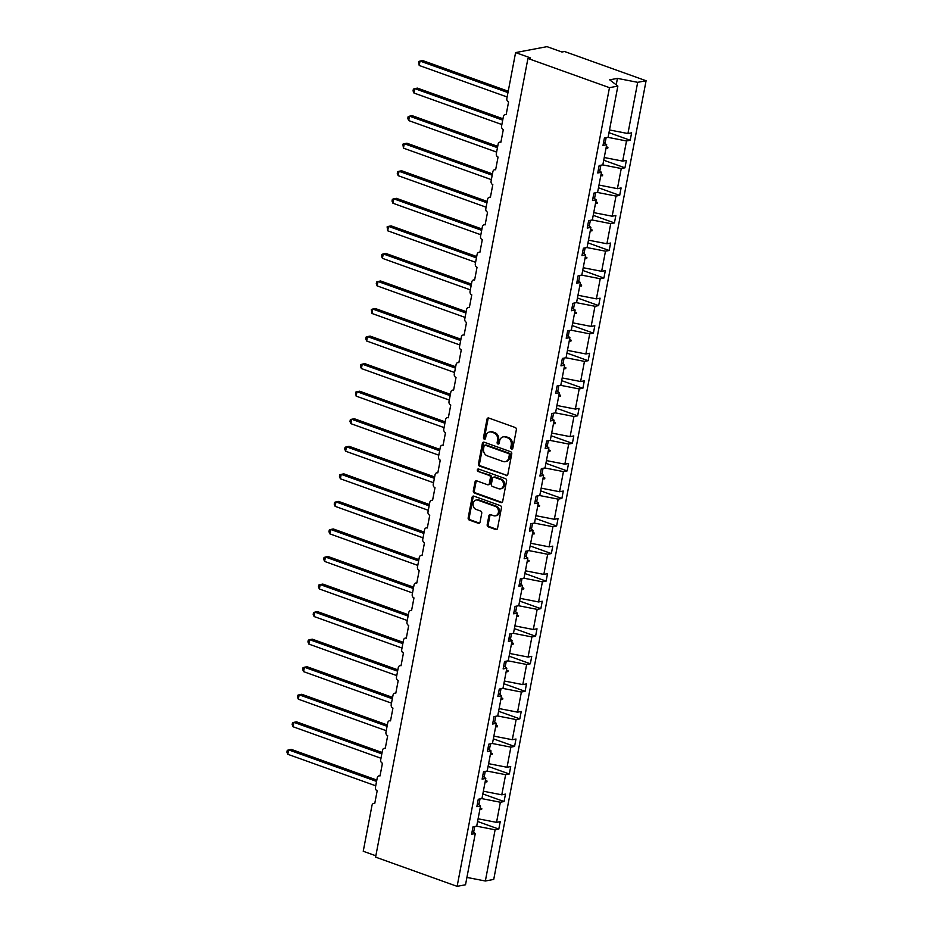 <?xml version="1.0" encoding="UTF-8"?>
<svg xmlns="http://www.w3.org/2000/svg" width="933" height="933" viewBox="0 0 933 933"><rect width="100%" height="100%" fill="white"/><g stroke="black" fill="none" stroke-linecap="round" stroke-linejoin="round"><path stroke-width="1.4" d="M511.576 449.03A1.271 1.05 -100.7 0 0 512.835 448.19L516.357 429.775A1.819 1.493 -100.7 0 0 515.214 427.512L488.787 418.031A1.819 1.493 -100.7 0 0 486.979 419.244L483.469 437.659A1.271 1.05 -100.7 0 0 485.522 438.405L485.976 436.014A5.831 4.782 -100.7 0 1 489.592 431.967A5.831 4.782 -100.7 0 1 491.738 432.154L493.942 432.947A5.831 4.782 -100.7 0 1 497.581 440.178L497.126 442.557A1.271 1.05 -100.7 0 0 499.178 443.292L499.633 440.912A5.831 4.782 -100.7 0 1 503.249 436.866A5.831 4.782 -100.7 0 1 505.394 437.052L507.599 437.834A5.831 4.782 -100.7 0 1 511.237 445.064L510.783 447.455A1.271 1.05 -100.7 0 0 511.576 449.03M487.201 524.614A1.819 1.493 -100.7 0 0 488.332 526.877L495.75 529.536A1.819 1.493 -100.7 0 0 497.546 528.323L501.453 507.867A1.819 1.493 -100.7 0 0 500.31 505.616L473.882 496.134A1.819 1.493 -100.7 0 0 472.086 497.347L468.179 517.803A1.819 1.493 -100.7 0 0 469.322 520.066L478.279 523.273A1.819 1.493 -100.7 0 0 480.075 522.06L481.743 513.313A1.819 1.493 -100.7 0 0 480.612 511.051L476.168 509.453A4.875 3.989 -100.7 0 1 473.019 504.473A4.875 3.989 -100.7 0 1 476.145 500.03A4.875 3.989 -100.7 0 1 477.941 500.181L495.341 506.421A4.875 3.989 -100.7 0 1 498.479 511.401A4.875 3.989 -100.7 0 1 495.353 515.844A4.875 3.989 -100.7 0 1 493.569 515.692L490.665 514.654A1.819 1.493 -100.7 0 0 488.869 515.867L487.201 524.614L488.239 524.416A1.819 1.493 -100.7 0 0 489.382 526.678L496.799 529.338A1.819 1.493 -100.7 0 0 496.927 529.373M609.471 87.667L457.123 886.35L465.52 884.764L475.282 833.542L471.597 834.242L473.019 826.825L476.705 826.125L480.542 805.984L476.856 806.683L478.267 799.266L481.953 798.566L485.801 778.437L482.116 779.137L483.527 771.719L487.213 771.02L491.05 750.878L487.364 751.578L488.787 744.161L492.472 743.461L496.309 723.332L492.624 724.031L494.035 716.614L497.721 715.914L501.569 695.773L497.884 696.473L499.295 689.055L502.98 688.356L506.817 668.226L503.132 668.926L504.555 661.509L508.24 660.809L512.077 640.668L508.392 641.368L509.803 633.95L513.488 633.25L517.337 613.121L513.651 613.821L515.063 606.403L518.748 605.704L522.585 585.562L518.9 586.262L520.322 578.845L524.008 578.145L527.845 558.016L524.159 558.715L525.571 551.298L529.256 550.598L533.105 530.457L529.419 531.157L530.83 523.74L534.516 523.04L538.353 502.91L534.667 503.61L536.09 496.193L539.775 495.493L543.612 475.352L539.927 476.052L541.338 468.634L545.035 467.934L548.872 447.805L545.187 448.505L546.598 441.076L550.283 440.388L554.132 420.247L550.435 420.946L551.858 413.529L555.543 412.829L559.38 392.7L555.695 393.399L557.106 385.97L560.803 385.282L564.64 365.141L560.955 365.841L562.366 358.424L566.051 357.724L569.9 337.594L566.203 338.282L567.626 330.865L571.311 330.177L575.148 310.036L571.462 310.736L572.874 303.318L576.571 302.619L580.408 282.489L576.722 283.177L578.133 275.76L581.819 275.072L585.667 254.931L581.97 255.63L583.393 248.213L587.079 247.513L590.916 227.384L587.23 228.072L588.641 220.654L592.338 219.966L596.175 199.825L592.49 200.525L593.901 193.108L597.587 192.408L601.435 172.278L597.738 172.967L599.161 165.549L602.846 164.849L606.683 144.72L602.998 145.42L604.409 138.002L608.106 137.303L617.868 86.081L609.471 87.667L527.938 58.452L530.562 57.951L515.599 52.586L506.841 98.513A2.787 2.286 -100.7 0 0 508.578 101.965L506.153 114.677A2.787 2.286 79.3 0 0 503.4 116.532L501.581 126.06A2.787 2.286 -100.7 0 0 503.319 129.512L500.893 142.236A2.787 2.286 79.3 0 0 498.14 144.079L496.321 153.618A2.787 2.286 -100.7 0 0 498.059 157.071L495.633 169.783A2.787 2.286 79.3 0 0 492.892 171.637L491.073 181.165A2.787 2.286 -100.7 0 0 492.811 184.617L490.385 197.341A2.787 2.286 79.3 0 0 487.632 199.184L485.813 208.724A2.787 2.286 -100.7 0 0 487.551 212.176L485.125 224.888A2.787 2.286 79.3 0 0 482.373 226.742L480.553 236.271A2.787 2.286 -100.7 0 0 482.291 239.734L479.865 252.446A2.787 2.286 79.3 0 0 477.125 254.289L475.305 263.829A2.787 2.286 -100.7 0 0 477.043 267.281L474.617 279.993A2.787 2.286 79.3 0 0 471.865 281.848L470.045 291.376A2.787 2.286 -100.7 0 0 471.783 294.84L469.357 307.552A2.787 2.286 79.3 0 0 466.605 309.394L464.786 318.934A2.787 2.286 -100.7 0 0 466.523 322.386L464.098 335.099A2.787 2.286 79.3 0 0 461.357 336.953L459.537 346.481A2.787 2.286 -100.7 0 0 461.275 349.945L458.849 362.657A2.787 2.286 79.3 0 0 456.097 364.5L454.278 374.04A2.787 2.286 -100.7 0 0 456.015 377.492L453.59 390.204A2.787 2.286 79.3 0 0 450.837 392.058L449.018 401.587A2.787 2.286 -100.7 0 0 450.756 405.05L448.33 417.762A2.787 2.286 79.3 0 0 445.589 419.605L443.77 429.145A2.787 2.286 -100.7 0 0 445.507 432.597L443.082 445.321A2.787 2.286 79.3 0 0 440.329 447.164L438.51 456.704A2.787 2.286 -100.7 0 0 440.248 460.156L437.822 472.868A2.787 2.286 79.3 0 0 435.07 474.71L433.25 484.25A2.787 2.286 -100.7 0 0 434.988 487.702L432.562 500.426A2.787 2.286 79.3 0 0 429.821 502.269L428.002 511.809A2.787 2.286 -100.7 0 0 429.74 515.261L427.314 527.973A2.787 2.286 79.3 0 0 424.562 529.816L422.742 539.356A2.787 2.286 -100.7 0 0 424.48 542.808L422.054 555.532A2.787 2.286 79.3 0 0 419.302 557.374L417.483 566.914A2.787 2.286 -100.7 0 0 419.22 570.366L416.794 583.078A2.787 2.286 79.3 0 0 414.054 584.921L412.234 594.461A2.787 2.286 -100.7 0 0 413.972 597.913L411.546 610.637A2.787 2.286 79.3 0 0 408.794 612.48L406.975 622.019A2.787 2.286 -100.7 0 0 408.712 625.472L406.287 638.184A2.787 2.286 79.3 0 0 403.534 640.026L401.715 649.566A2.787 2.286 -100.7 0 0 403.453 653.018L401.027 665.742A2.787 2.286 79.3 0 0 398.286 667.585L396.467 677.125A2.787 2.286 -100.7 0 0 398.204 680.577L395.779 693.289A2.787 2.286 79.3 0 0 393.026 695.132L391.207 704.672A2.787 2.286 -100.7 0 0 392.945 708.124L390.519 720.847A2.787 2.286 79.3 0 0 387.766 722.69L385.947 732.23A2.787 2.286 -100.7 0 0 387.685 735.682L385.259 748.394A2.787 2.286 79.3 0 0 382.518 750.237L380.699 759.777A2.787 2.286 -100.7 0 0 382.437 763.229L380.011 775.953A2.787 2.286 79.3 0 0 377.259 777.795L375.439 787.335A2.787 2.286 -100.7 0 0 377.177 790.787L374.751 803.5A2.787 2.286 79.3 0 0 371.999 805.342L363.24 851.269L375.847 855.783M457.123 886.35L375.591 857.124L527.938 58.452M506.036 475.62A1.819 1.493 -100.7 0 0 507.832 474.407L511.739 453.951A1.819 1.493 -100.7 0 0 510.596 451.689L484.169 442.219A1.819 1.493 -100.7 0 0 482.373 443.432L478.466 463.888A1.819 1.493 -100.7 0 0 479.609 466.15L507.086 475.422A1.819 1.493 -100.7 0 0 507.202 475.457M506.596 480.915L502.689 501.371A1.819 1.493 -100.7 0 1 500.893 502.572L474.465 493.102A1.819 1.493 -100.7 0 1 473.323 490.84L474.99 482.093A1.819 1.493 -100.7 0 1 476.798 480.88L487.516 484.728A1.819 1.493 -100.7 0 0 489.312 483.516L490.42 477.708A1.819 1.493 -100.7 0 0 489.277 475.445L478.128 471.445A1.271 1.05 -100.7 0 1 478.582 469.019L505.453 478.652A1.819 1.493 -100.7 0 1 506.596 480.915M477.591 821.483L498.805 829.087L500.216 821.67L496.531 822.37L500.368 802.24L481.766 798.613M478.104 818.777L496.531 822.37M482.839 793.936L504.053 801.54L505.476 794.123L501.779 794.823L505.628 774.682L487.014 771.055M483.364 791.219L501.779 794.823M488.099 766.378L509.313 773.982L510.724 766.564L507.039 767.264L510.876 747.135L492.274 743.496M488.612 763.672L507.039 767.264M493.359 738.831L514.573 746.435L515.984 739.018L512.299 739.717L516.136 719.576L497.534 715.949M493.872 736.114L512.299 739.717M498.607 711.273L519.821 718.876L521.244 711.459L517.547 712.159L521.395 692.029L502.782 688.391M499.132 708.567L517.547 712.159M503.867 683.726L525.081 691.33L526.492 683.912L522.807 684.612L526.644 664.471L508.042 660.844M504.38 681.008L522.807 684.612M509.126 656.167L530.341 663.771L531.752 656.354L528.066 657.054L531.903 636.924L513.302 633.285M509.64 653.462L528.066 657.054M514.375 628.62L535.589 636.224L537.011 628.807L533.314 629.507L537.163 609.366L518.55 605.739M514.899 625.903L533.314 629.507M519.634 601.062L540.848 608.666L542.26 601.249L538.574 601.948L542.411 581.819L523.81 578.18M520.148 598.356L538.574 601.948M524.894 573.515L546.108 581.119L547.519 573.702L543.834 574.401L547.671 554.26L529.069 550.633M525.407 570.798L543.834 574.401M530.142 545.957L551.356 553.561L552.779 546.143L549.082 546.843L552.931 526.713L534.317 523.075M530.667 543.251L549.082 546.843M535.402 518.41L556.616 526.014L558.027 518.596L554.342 519.284L558.179 499.155L539.577 495.528M535.915 515.692L554.342 519.284M540.662 490.851L561.876 498.455L563.287 491.038L559.602 491.738L563.439 471.608L544.837 467.969M541.175 488.146L559.602 491.738M545.91 463.304L567.124 470.908L568.547 463.491L564.85 464.179L568.698 444.05L550.085 440.423M546.435 460.587L564.85 464.179M551.17 435.746L572.384 443.35L573.795 435.933L570.11 436.632L573.947 416.491L555.345 412.864M551.683 433.04L570.11 436.632M556.43 408.199L577.644 415.803L579.055 408.386L575.369 409.074L579.206 388.944L560.605 385.317M556.943 405.482L575.369 409.074M561.678 380.641L582.892 388.245L584.315 380.827L580.618 381.527L584.466 361.386L565.853 357.759M562.202 377.935L580.618 381.527M566.937 353.094L588.152 360.698L589.563 353.28L585.877 353.969L589.726 333.839L571.113 330.212M567.451 350.376L585.877 353.969M572.197 325.535L593.411 333.139L594.822 325.722L591.137 326.422L594.974 306.281L576.372 302.654M572.71 322.83L591.137 326.422M577.445 297.989L598.659 305.592L600.082 298.175L596.397 298.863L600.234 278.734L581.621 275.107M577.97 295.271L596.397 298.863M582.705 270.43L603.919 278.034L605.33 270.617L601.645 271.316L605.494 251.175L586.88 247.548M583.218 267.724L601.645 271.316M587.965 242.883L609.179 250.487L610.59 243.058L606.905 243.758L610.742 223.628L592.14 220.001M588.478 240.166L606.905 243.758M593.213 215.325L614.427 222.929L615.85 215.511L612.165 216.211L616.002 196.07L597.388 192.443M593.738 212.619L612.165 216.211M598.473 187.778L619.687 195.382L621.098 187.953L617.413 188.653L621.261 168.523L602.648 164.896M598.986 185.061L617.413 188.653M603.733 160.219L624.947 167.823L626.358 160.406L622.673 161.106L626.51 140.965L630.195 140.265L631.618 132.848L627.932 133.547L637.694 82.326L646.091 80.739L564.558 51.513L561.946 52.015L546.983 46.65L515.599 52.586M604.246 157.514L622.673 161.106M609.506 129.955L627.932 133.547M476.506 826.16L495.108 829.787L498.805 829.087M475.282 833.542L472.18 831.175M504.053 801.54L500.368 802.24M480.542 805.984L477.439 803.616M509.313 773.982L505.628 774.682M485.801 778.437L482.699 776.069M514.573 746.435L510.876 747.135M491.05 750.878L487.947 748.511M519.821 718.876L516.136 719.576M496.309 723.332L493.207 720.964M525.081 691.33L521.395 692.029M501.569 695.773L498.467 693.406M530.341 663.771L526.644 664.471M506.817 668.226L503.715 665.859M535.589 636.224L531.903 636.924M512.077 640.668L508.975 638.3M540.848 608.666L537.163 609.366M517.337 613.121L514.235 610.753M546.108 581.119L542.411 581.819M522.585 585.562L519.483 583.195M551.356 553.561L547.671 554.26M527.845 558.016L524.743 555.648M556.616 526.014L552.931 526.713M533.105 530.457L530.002 528.09M561.876 498.455L558.179 499.155M538.353 502.91L535.25 500.543M567.124 470.908L563.439 471.608M543.612 475.352L540.51 472.984M572.384 443.35L568.698 444.05M548.872 447.805L545.77 445.438M577.644 415.803L573.947 416.491M554.132 420.247L551.018 417.879M582.892 388.245L579.206 388.944M559.38 392.7L556.278 390.332M588.152 360.698L584.466 361.386M564.64 365.141L561.538 362.774M593.411 333.139L589.726 333.839M569.9 337.594L566.786 335.227M598.659 305.592L594.974 306.281M575.148 310.036L572.046 307.668M603.919 278.034L600.234 278.734M580.408 282.489L577.305 280.11M609.179 250.487L605.494 251.175M585.667 254.931L582.554 252.563M614.427 222.929L610.742 223.628M590.916 227.384L587.813 225.005M619.687 195.382L616.002 196.07M596.175 199.825L593.073 197.458M624.947 167.823L621.261 168.523M601.435 172.278L598.333 169.899M466.92 877.417L485.347 881.009L495.108 829.787M485.347 881.009L493.732 879.422L646.091 80.739M479.877 809.459L481.615 809.482L481.79 808.596L480.168 807.966M478.886 804.724L479.994 798.94M485.137 781.901L486.874 781.924L487.038 781.038L485.417 780.408M484.145 777.166L485.242 771.393M490.396 754.354L492.134 754.377L492.297 753.491L490.676 752.861M489.393 749.619L490.501 743.834M495.645 726.795L497.382 726.819L497.557 725.932L495.936 725.303M494.653 722.06L495.761 716.287M500.904 699.249L502.642 699.272L502.805 698.385L501.196 697.744M499.913 694.514L501.009 688.729M506.164 671.69L507.902 671.713L508.065 670.827L506.444 670.197M505.161 666.955L506.269 661.182M511.412 644.143L513.15 644.167L513.325 643.28L511.704 642.639M510.421 639.408L511.529 633.624M516.672 616.585L518.41 616.608L518.573 615.722L516.964 615.092M515.681 611.85L516.777 606.077M521.932 589.038L523.67 589.061L523.833 588.175L522.212 587.533M520.929 584.303L522.037 578.518M527.18 561.479L528.918 561.503L529.093 560.616L527.472 559.987M526.189 556.744L527.297 550.971M532.44 533.933L534.177 533.956L534.341 533.07L532.731 532.428M531.448 529.198L532.545 523.413M537.7 506.374L539.437 506.397L539.601 505.511L537.979 504.881M536.697 501.639L537.805 495.866M542.948 478.827L544.685 478.839L544.86 477.964L543.239 477.323M541.956 474.092L543.064 468.308M548.207 451.269L549.945 451.292L550.108 450.406L548.499 449.776M547.216 446.534L548.312 440.761M553.467 423.722L555.205 423.734L555.368 422.859L553.747 422.217M552.464 418.987L553.572 413.202M558.715 396.163L560.453 396.187L560.628 395.3L559.007 394.671M557.724 391.428L558.832 385.656M563.975 368.617L565.713 368.628L565.876 367.754L564.267 367.112M562.984 363.882L564.08 358.097M569.235 341.058L570.973 341.081L571.136 340.195L569.515 339.565M568.232 336.323L569.34 330.55M574.483 313.511L576.221 313.523L576.396 312.648L574.775 312.007M573.492 308.776L574.6 302.992M579.743 285.953L581.481 285.976L581.644 285.09L580.034 284.46M578.752 281.218L579.848 275.433M585.003 258.406L586.74 258.418L586.904 257.543L585.283 256.902M584.011 253.671L585.108 247.886M590.251 230.848L591.989 230.871L592.163 229.984L590.542 229.355M589.259 226.113L590.367 220.328M595.511 203.301L597.248 203.312L597.412 202.438L595.802 201.796M594.519 198.566L595.616 192.781M600.77 175.742L602.508 175.766L602.671 174.879L601.05 174.249M599.779 171.007L600.875 165.223M606.683 144.72L603.581 142.352M606.018 148.195L607.756 148.207L607.931 147.332L606.31 146.691M607.908 137.338L626.51 140.965M605.027 143.46L606.135 137.676M608.981 132.661L630.195 140.265M617.868 86.081L609.704 79.841L617.448 78.384L637.694 82.326M616.212 84.821L617.448 78.384M473.626 832.271L474.734 826.498M606.298 146.749L607.931 147.332M606.135 147.624L607.756 148.207M601.039 174.296L602.671 174.879M600.875 175.182L602.508 175.766M595.79 201.855L597.412 202.438M595.616 202.729L597.248 203.312M590.531 229.401L592.163 229.984M590.367 230.288L591.989 230.871M585.271 256.96L586.904 257.543M585.108 257.835L586.74 258.418M580.023 284.507L581.644 285.09M579.848 285.393L581.481 285.976M574.763 312.065L576.396 312.648M574.6 312.94L576.221 313.523M569.503 339.612L571.136 340.195M569.34 340.498L570.973 341.081M564.255 367.17L565.876 367.754M564.08 368.045L565.713 368.628M558.995 394.717L560.628 395.3M558.832 395.604L560.453 396.187M553.736 422.276L555.368 422.859M553.572 423.15L555.205 423.734M548.487 449.823L550.108 450.406M548.312 450.709L549.945 451.292M543.228 477.381L544.86 477.964M543.064 478.256L544.685 478.839M537.968 504.928L539.601 505.511M537.805 505.814L539.437 506.397M532.72 532.486L534.341 533.07M532.545 533.361L534.177 533.956M527.46 560.033L529.093 560.616M527.297 560.92L528.918 561.503M522.2 587.592L523.833 588.175M522.037 588.478L523.67 589.061M516.952 615.139L518.573 615.722M516.777 616.025L518.41 616.608M511.692 642.697L513.325 643.28M511.529 643.583L513.15 644.167M506.432 670.244L508.065 670.827M506.269 671.13L507.902 671.713M501.184 697.802L502.805 698.385M501.009 698.689L502.642 699.272M495.924 725.349L497.557 725.932M495.761 726.236L497.382 726.819M490.665 752.908L492.297 753.491M490.501 753.794L492.134 754.377M485.417 780.455L487.038 781.038M485.242 781.341L486.874 781.924M480.157 808.013L481.79 808.596M479.994 808.899L481.615 809.482M512.532 448.796A1.271 1.05 -100.7 0 1 511.832 447.257L512.287 444.866A5.831 4.782 -100.7 0 0 508.637 437.635L507.599 437.834M503.249 436.866L504.298 436.667A5.831 4.782 -100.7 0 1 506.444 436.854L508.637 437.635M489.592 431.967L490.641 431.769A5.831 4.782 -100.7 0 1 492.787 431.956L494.98 432.749A5.831 4.782 -100.7 0 1 498.63 439.979L498.175 442.359A1.271 1.05 -100.7 0 0 498.875 443.91M488.659 417.996A1.819 1.493 -100.7 0 0 488.029 419.045L484.519 437.46A1.271 1.05 -100.7 0 0 485.218 439.011M484.04 442.184A1.819 1.493 -100.7 0 0 483.411 443.233L479.515 463.689A1.819 1.493 -100.7 0 0 480.647 465.952L507.086 475.422M509.313 455.129A1.271 1.05 -100.7 0 0 508.52 453.543L485.323 445.228A1.271 1.05 -100.7 0 0 484.064 446.067L483.586 448.586A5.831 4.782 -100.7 0 0 487.224 455.817L503.085 461.497A5.831 4.782 -100.7 0 0 505.219 461.683A5.831 4.782 -100.7 0 0 508.835 457.636L509.313 455.129L510.363 454.931A1.271 1.05 -100.7 0 0 509.57 453.345L508.52 453.543M484.857 445.181L485.895 444.983A1.271 1.05 -100.7 0 1 486.361 445.029L509.57 453.345M505.219 461.683L506.269 461.485A5.831 4.782 -100.7 0 0 509.885 457.438L508.835 457.636M510.363 454.931L509.885 457.438M476.67 480.845A1.819 1.493 -100.7 0 0 476.04 481.894L474.372 490.641A1.819 1.493 -100.7 0 0 475.503 492.904L501.942 502.374A1.819 1.493 -100.7 0 0 502.059 502.421M488.181 484.775L489.23 484.577A1.819 1.493 -100.7 0 0 490.361 483.317L491.469 477.509A1.819 1.493 -100.7 0 0 490.326 475.247L478.128 471.445M478.676 469.054A1.271 1.05 -100.7 0 0 479.165 471.247M498.642 488.705A4.875 3.989 -100.7 0 0 500.426 488.857A4.875 3.989 -100.7 0 0 503.552 484.414A4.875 3.989 -100.7 0 0 500.403 479.434L494.28 477.241A1.819 1.493 -100.7 0 0 492.472 478.442L491.364 484.25A1.819 1.493 -100.7 0 0 492.507 486.513L498.642 488.705M500.426 488.857L501.476 488.659A4.875 3.989 -100.7 0 0 504.59 484.215A4.875 3.989 -100.7 0 0 501.453 479.235L500.403 479.434M493.604 477.183L494.653 476.985A1.819 1.493 -100.7 0 1 495.318 477.043L501.453 479.235M490.548 514.619A1.819 1.493 -100.7 0 0 489.918 515.669L488.239 524.416M495.353 515.844L496.403 515.646A4.875 3.989 -100.7 0 0 499.528 511.202A4.875 3.989 -100.7 0 0 496.379 506.222L495.341 506.421M476.145 500.03L477.195 499.831A4.875 3.989 -100.7 0 1 478.979 499.983L496.379 506.222M473.754 496.099A1.819 1.493 -100.7 0 0 473.124 497.149L469.229 517.605A1.819 1.493 -100.7 0 0 470.36 519.868L479.317 523.075A1.819 1.493 -100.7 0 0 479.445 523.11M508.228 91.236L422.672 60.563L420.06 61.065L419.209 65.473L507.132 96.985M419.209 65.473L418.637 61.543L420.06 61.065L507.972 92.577M502.969 118.783L417.413 88.122L414.8 88.612L413.96 93.032L501.872 124.544M413.96 93.032L413.051 90.863L413.389 89.09L414.8 88.612L502.712 120.124M497.709 146.341L412.153 115.669L409.54 116.17L408.701 120.579L496.613 152.091M408.701 120.579L407.791 118.409L408.129 116.648L409.54 116.17L497.452 147.682M492.461 173.888L406.905 143.227L404.292 143.717L403.441 148.137L491.364 179.649M403.441 148.137L402.869 144.195L404.292 143.717L492.204 175.229M487.201 201.446L401.645 170.774L399.032 171.275L398.193 175.684L486.105 207.196M398.193 175.684L397.283 173.515L397.621 171.754L399.032 171.275L486.944 202.788M481.941 228.993L396.385 198.332L393.773 198.822L392.933 203.242L480.845 234.754M392.933 203.242L392.023 201.073L392.361 199.312L393.773 198.822L481.685 230.334M476.693 256.552L391.137 225.879L388.525 226.381L387.673 230.789L475.597 262.301M387.673 230.789L387.102 226.859L388.525 226.381L476.436 257.893M471.433 284.099L385.877 253.438L383.265 253.928L382.425 258.348L470.337 289.86M382.425 258.348L381.515 256.178L381.854 254.417L383.265 253.928L471.177 285.44M466.173 311.657L380.617 280.985L378.005 281.486L377.165 285.906L465.077 317.407M377.165 285.906L376.256 283.725L376.594 281.964L378.005 281.486L465.917 312.998M460.925 339.204L375.369 308.543L372.757 309.033L371.905 313.453L459.829 344.965M371.905 313.453L371.334 309.523L372.757 309.033L460.669 340.545M455.666 366.762L370.109 336.09L367.497 336.591L366.657 341.011L454.569 372.512M366.657 341.011L365.748 338.831L366.086 337.07L367.497 336.591L455.409 368.103M450.406 394.309L364.85 363.648L362.237 364.138L361.398 368.558L449.309 400.07M361.398 368.558L360.488 366.389L360.826 364.628L362.237 364.138L450.149 395.65M445.158 421.868L359.602 391.207L356.977 391.697L356.138 396.117L444.061 427.617M356.138 396.117L355.566 392.175L356.977 391.697L444.901 423.209M439.898 449.414L354.342 418.754L351.729 419.244L350.89 423.664L438.802 455.176M350.89 423.664L349.98 421.494L350.318 419.733L351.729 419.244L439.641 450.756M434.638 476.973L349.082 446.312L346.47 446.802L345.63 451.222L433.542 482.734M345.63 451.222L344.72 449.041L345.058 447.28L346.47 446.802L434.381 478.314M429.39 504.52L343.834 473.859L341.21 474.361L340.37 478.769L428.282 510.281M340.37 478.769L339.46 476.6L339.799 474.839L341.21 474.361L429.133 505.861M424.13 532.078L338.574 501.418L335.962 501.907L335.122 506.327L423.034 537.84M335.122 506.327L334.212 504.147L334.55 502.386L335.962 501.907L423.874 533.419M418.87 559.637L333.314 528.964L330.702 529.466L329.862 533.874L417.774 565.386M329.862 533.874L328.952 531.705L329.291 529.944L330.702 529.466L418.614 560.966M413.622 587.184L328.066 556.523L325.442 557.013L324.602 561.433L412.514 592.945M324.602 561.433L323.693 559.252L324.031 557.491L325.442 557.013L413.366 588.525M408.362 614.742L322.806 584.07L320.194 584.571L319.354 588.98L407.266 620.492M319.354 588.98L318.445 586.81L318.783 585.049L320.194 584.571L408.106 616.072M403.103 642.289L317.547 611.628L314.934 612.118L314.094 616.538L402.006 648.05M314.094 616.538L313.185 614.369L313.523 612.596L314.934 612.118L402.846 643.63M397.855 669.847L312.298 639.175L309.674 639.676L308.835 644.085L396.747 675.597M308.835 644.085L307.925 641.916L308.263 640.155L309.674 639.676L397.598 671.189M392.595 697.394L307.039 666.733L304.426 667.223L303.587 671.643L391.498 703.155M303.587 671.643L302.677 669.474L303.015 667.701L304.426 667.223L392.338 698.735M387.335 724.953L301.779 694.28L299.166 694.782L298.327 699.19L386.239 730.702M298.327 699.19L297.417 697.021L297.755 695.26L299.166 694.782L387.078 726.294M382.087 752.499L296.531 721.839L293.907 722.329L293.067 726.749L380.979 758.261M293.067 726.749L292.157 724.579L292.495 722.807L293.907 722.329L381.83 753.841M376.827 780.058L291.271 749.386L288.659 749.887L287.807 754.296L375.731 785.808M287.807 754.296L286.909 752.126L287.247 750.365L288.659 749.887L376.57 781.399M512.287 444.866L511.237 445.064M506.444 436.854L505.394 437.052M498.175 442.359L497.126 442.557M498.63 439.979L497.581 440.178M494.98 432.749L493.942 432.947M492.787 431.956L491.738 432.154M484.519 437.46L483.469 437.659M488.029 419.045L486.979 419.244M511.832 447.257L510.783 447.455M480.647 465.952L479.609 466.15M479.515 463.689L478.466 463.888M483.411 443.233L482.373 443.432M486.361 445.029L485.323 445.228M501.942 502.374L500.893 502.572M475.503 492.904L474.465 493.102M474.372 490.641L473.323 490.84M476.04 481.894L474.99 482.093M490.361 483.317L489.312 483.516M491.469 477.509L490.42 477.708M490.326 475.247L489.277 475.445M495.318 477.043L494.28 477.241M489.918 515.669L488.869 515.867M478.979 499.983L477.941 500.181M479.317 523.075L478.279 523.273M470.36 519.868L469.322 520.066M469.229 517.605L468.179 517.803M473.124 497.149L472.086 497.347M496.799 529.338L495.75 529.536M489.382 526.678L488.332 526.877M506.211 114.386L505.126 114.596M500.951 141.944L499.866 142.143M495.691 169.491L494.618 169.701M490.443 197.05L489.359 197.248M485.183 224.596L484.099 224.806M479.924 252.155L478.851 252.353M474.675 279.702L473.591 279.912M469.416 307.26L468.331 307.47M464.156 334.819L463.083 335.017M458.896 362.366L457.823 362.575M453.648 389.924L452.563 390.122M448.388 417.471L447.315 417.681M443.128 445.029L442.055 445.228M437.88 472.576L436.796 472.786M432.62 500.135L431.547 500.333M427.361 527.681L426.288 527.891M422.113 555.24L421.028 555.438M416.853 582.787L415.78 582.997M411.593 610.345L410.52 610.544M406.345 637.892L405.26 638.102M401.085 665.451L400.012 665.649M395.825 692.997L394.752 693.207M390.577 720.556L389.493 720.754M385.317 748.103L384.244 748.313M380.058 775.661L378.985 775.859M374.809 803.208L373.725 803.418"/></g></svg>
